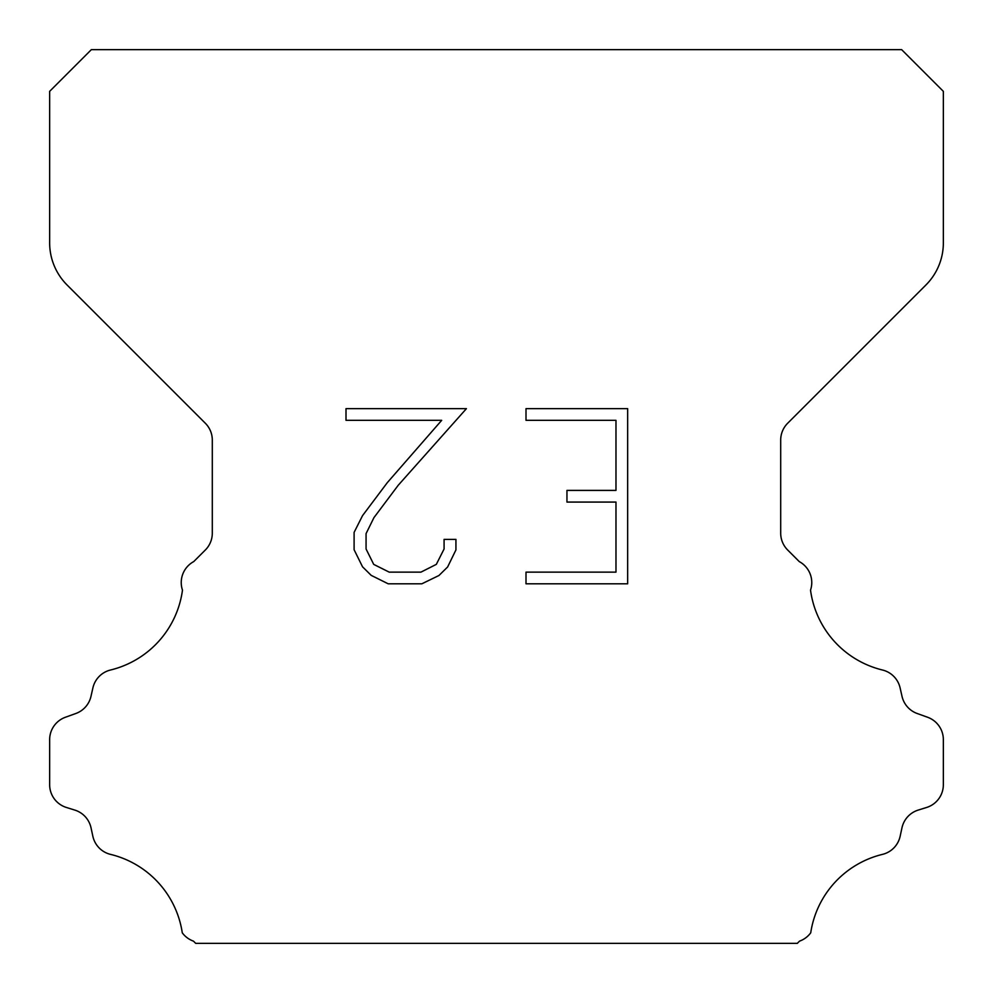 <?xml version="1.0" encoding="UTF-8"?>
<svg xmlns="http://www.w3.org/2000/svg" width="993" height="993" viewBox="0 0 993 993"><rect width="100%" height="100%" fill="white"/><g stroke="black" fill="none" stroke-linecap="round" stroke-linejoin="round"><path stroke-width="1.49" d="M615.983 572.142L615.983 502.073L566.953 502.073L566.953 490.393L615.983 490.393L615.983 420.324L526.005 420.324L526.005 408.644L627.663 408.644L627.663 583.81L526.005 583.81L526.005 572.142L615.983 572.142M455.936 539.398L455.936 549.899L447.607 567.003L438.943 575.506L421.839 583.81L388.201 583.81L371.208 575.369L362.544 566.817L354.104 549.725L354.104 532.385L362.544 515.628L387.282 482.672L441.686 420.324L345.998 420.324L345.998 408.644L466.425 408.644L398.23 485.254L373.939 517.638L366.069 533.613L366.069 548.992L373.716 564.396L389.219 572.142L420.933 572.142L436.324 564.372L444.082 548.992L444.082 539.398L455.936 539.398M91.356 49.65L901.644 49.65L943.35 91.356L943.35 242.888A59.58 59.58 0 0 1 925.898 285.016L787.672 423.241A23.832 23.832 0 0 0 780.697 440.098L780.697 533.167A23.832 23.832 0 0 0 787.672 550.01L799.266 561.591A23.832 23.832 0 0 1 810.524 590.14A95.328 95.328 0 0 0 882.492 670.014A23.832 23.832 0 0 1 900.105 687.913L902.016 696.341A23.832 23.832 0 0 0 917.172 713.495L927.599 717.256A23.832 23.832 0 0 1 943.35 739.673L943.35 784.718A23.832 23.832 0 0 1 926.593 807.47L918.19 810.089A23.832 23.832 0 0 0 901.967 827.839L900.154 836.23A23.832 23.832 0 0 1 882.479 854.377A95.328 95.328 0 0 0 810.722 932.824A23.832 23.832 0 0 1 799.526 941.141L797.317 943.35L195.683 943.35L193.474 941.141A23.832 23.832 0 0 1 182.278 932.824A95.328 95.328 0 0 0 110.521 854.377A23.832 23.832 0 0 1 92.845 836.23L91.033 827.839A23.832 23.832 0 0 0 74.81 810.089L66.407 807.47A23.832 23.832 0 0 1 49.65 784.718L49.65 739.673A23.832 23.832 0 0 1 65.401 717.256L75.828 713.495A23.832 23.832 0 0 0 90.984 696.341L92.895 687.913A23.832 23.832 0 0 1 110.508 670.014A95.328 95.328 0 0 0 182.476 590.14A23.832 23.832 0 0 1 193.734 561.591L205.328 550.01A23.832 23.832 0 0 0 212.303 533.167L212.303 440.098A23.832 23.832 0 0 0 205.328 423.241L67.102 285.016A59.58 59.58 0 0 1 49.65 242.888L49.65 91.356L91.356 49.65"/></g></svg>
